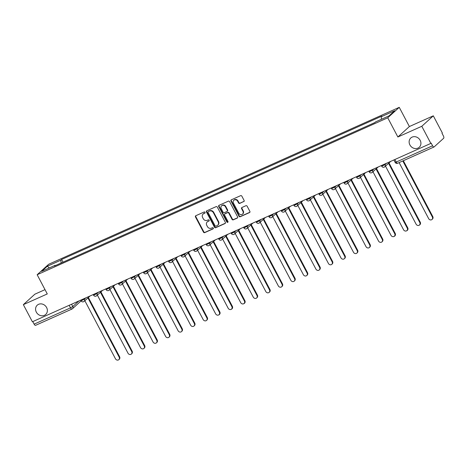 <?xml version="1.0" encoding="UTF-8"?>
<svg xmlns="http://www.w3.org/2000/svg" width="467" height="467" viewBox="0 0 467 467"><rect width="100%" height="100%" fill="white"/><g stroke="black" fill="none" stroke-linecap="round" stroke-linejoin="round"><path stroke-width="0.7" d="M205.036 212.322A0.677 0.595 -132.3 0 0 204.172 211.977L195.801 215.725A0.963 0.852 -132.3 0 0 195.457 216.922L203.478 232.134A0.963 0.852 -132.3 0 0 204.709 232.63L213.086 228.883A0.677 0.595 -132.3 0 0 212.462 227.698L211.382 228.182A3.082 2.732 -132.3 0 1 207.43 226.606L206.764 225.339A3.082 2.732 -132.3 0 1 207.214 221.93A3.082 2.732 -132.3 0 1 207.862 221.504L208.942 221.019A0.677 0.595 -132.3 0 0 208.317 219.834L207.237 220.325A3.082 2.732 -132.3 0 1 203.285 218.749L202.62 217.476A3.082 2.732 -132.3 0 1 203.069 214.067A3.082 2.732 -132.3 0 1 203.717 213.647L204.797 213.162A0.677 0.595 -132.3 0 0 205.036 212.322M409.892 144.916A6.281 5.575 -132.3 0 0 419.249 147.268A6.281 5.575 -132.3 0 0 420.166 140.316A6.281 5.575 -132.3 0 0 410.802 137.969A6.281 5.575 -132.3 0 0 409.892 144.916M36.333 312.137A6.281 5.575 -132.3 0 0 45.696 314.484A6.281 5.575 -132.3 0 0 46.612 307.537A6.281 5.575 -132.3 0 0 37.249 305.184A6.281 5.575 -132.3 0 0 36.333 312.137M243.751 201.627A0.963 0.852 -132.3 0 0 244.095 200.425L241.842 196.158A0.963 0.852 -132.3 0 0 240.61 195.667L231.311 199.829A0.963 0.852 -132.3 0 0 230.967 201.026L238.987 216.244A0.963 0.852 -132.3 0 0 240.219 216.735L249.524 212.573A0.963 0.852 -132.3 0 0 249.863 211.37L247.148 206.216A0.963 0.852 -132.3 0 0 245.911 205.725L241.929 207.506A0.963 0.852 -132.3 0 0 241.591 208.702L242.939 211.259A2.58 2.288 -132.3 0 1 242.56 214.114A2.58 2.288 -132.3 0 1 238.719 213.15L233.442 203.133A2.58 2.288 -132.3 0 1 233.815 200.285A2.58 2.288 -132.3 0 1 237.656 201.248L238.538 202.917A0.963 0.852 -132.3 0 0 239.769 203.408L244.089 201.324A0.963 0.852 -132.3 0 0 244.095 201.318M387.744 117.795L397.872 136.994L421.8 126.283L430.837 143.416L32.386 321.781L23.35 304.647L47.278 293.936L37.156 274.73L387.744 117.795L399.256 107.34L48.661 264.281L37.156 274.73M217.33 207.132A0.963 0.852 -132.3 0 0 216.098 206.642L206.793 210.804A0.963 0.852 -132.3 0 0 206.455 212L214.476 227.213A0.963 0.852 -132.3 0 0 215.707 227.709L225.006 223.541A0.963 0.852 -132.3 0 0 225.351 222.345L217.33 207.132M219.052 205.317L228.351 201.154A0.963 0.852 -132.3 0 1 229.589 201.645L237.61 216.857A0.963 0.852 -132.3 0 1 237.265 218.06L233.284 219.84A0.963 0.852 -132.3 0 1 232.052 219.344L228.795 213.18A0.963 0.852 -132.3 0 0 227.563 212.683L224.925 213.868A0.963 0.852 -132.3 0 0 224.58 215.065L227.966 221.486A0.677 0.595 -132.3 0 1 226.863 221.983L218.708 206.513A0.963 0.852 -132.3 0 1 219.052 205.317M421.8 126.283L433.306 115.828L442.342 132.967L442.004 133.27L443.411 135.938A1.961 0.87 65.9 0 1 443.65 138.267L434.158 146.895A1.961 0.87 65.9 0 1 434.047 146.965L397.674 163.246A1.961 0.87 -114.1 0 1 396.203 162.067L432.576 145.78A1.961 0.87 65.9 0 0 434.047 146.965M45.019 289.645L34.856 294.192L23.35 304.647M433.306 115.828L409.378 126.539L399.256 107.34M430.837 143.416L431.169 143.112L432.576 145.78M35.708 325.254A1.961 0.87 -114.1 0 1 35.597 325.324A1.961 0.87 -114.1 0 1 34.126 324.145L70.505 307.858L72.782 306.533L78.935 300.941M32.783 321.6L34.126 324.145M70.196 258.952L75.555 256.552M88.082 250.948L82.723 253.347M100.609 245.338L95.25 247.738M113.072 239.758L107.778 242.134M125.6 234.148L120.305 236.524M138.191 228.515L132.826 230.914M150.718 222.911L145.354 225.31M163.246 217.301L157.881 219.7M175.773 211.691L170.408 214.09M188.3 206.087L182.936 208.486M200.828 200.477L195.463 202.876M213.355 194.867L207.99 197.272M225.818 189.293L220.517 191.663M238.345 183.683L233.045 186.053M250.931 178.05L245.572 180.449M263.458 172.44L258.099 174.839M275.985 166.83L270.627 169.235M288.513 161.226L283.154 163.625M301.04 155.616L295.675 158.015M313.567 150.012L308.202 152.411M326.03 144.431L320.73 146.801M338.622 138.792L333.257 141.197M351.149 133.188L345.784 135.588M363.676 127.579L358.312 129.978M374.849 122.552L370.839 124.374M55.503 265.53L55.188 265.309L41.697 271.345L47.336 266.225L60.827 260.189L61.113 263.02M381.475 119.248L381.224 116.762L382.012 116.05L61.615 259.471L60.827 260.189M381.224 116.762L394.714 110.726L389.075 115.845L375.585 121.887L374.797 122.599L54.4 266.027L55.188 265.309M397.872 136.994L409.378 126.539M63.027 262.162L61.615 259.471M47.336 266.225L49.298 267.947M205.071 212.882L204.05 213.343A3.082 2.732 -132.3 0 0 203.402 213.763L203.069 214.067M207.214 221.93L207.546 221.621A3.082 2.732 -132.3 0 1 208.194 221.2L209.216 220.745M195.79 215.731A0.963 0.852 -132.3 0 0 195.796 216.618L203.816 231.83A0.963 0.852 -132.3 0 0 205.048 232.327L213.361 228.602M206.782 210.81A0.963 0.852 -132.3 0 0 206.788 211.697L214.808 226.909A0.963 0.852 -132.3 0 0 216.046 227.4L225.345 223.238A0.963 0.852 -132.3 0 0 225.357 223.232L225.006 223.541M208.288 211.598A0.677 0.595 -132.3 0 0 208.048 212.438L215.089 225.789A0.677 0.595 -132.3 0 0 215.952 226.133L217.091 225.625A3.082 2.732 -132.3 0 0 217.739 225.199A3.082 2.732 -132.3 0 0 218.188 221.79L213.378 212.66A3.082 2.732 -132.3 0 0 209.432 211.09L208.621 211.294A0.677 0.595 -132.3 0 0 208.375 211.516M217.739 225.199L218.077 224.896A3.082 2.732 -132.3 0 0 218.527 221.486L218.188 221.79M208.621 211.294L209.765 210.78A3.082 2.732 -132.3 0 1 213.711 212.357L218.527 221.486M224.72 213.997L225.059 213.693A0.963 0.852 -132.3 0 1 225.257 213.559L227.902 212.38A0.963 0.852 -132.3 0 1 229.134 212.87L232.385 219.041A0.963 0.852 -132.3 0 0 233.623 219.537L237.598 217.75A0.963 0.852 -132.3 0 0 237.61 217.745M219.041 205.322A0.963 0.852 -132.3 0 0 219.046 206.21L227.201 221.679A0.677 0.595 -132.3 0 0 228.001 222.047M225.421 206.776A2.58 2.288 -132.3 0 0 221.58 205.813A2.58 2.288 -132.3 0 0 221.206 208.661L223.068 212.193A0.963 0.852 -132.3 0 0 224.3 212.683L226.939 211.498A0.963 0.852 -132.3 0 0 227.283 210.302L225.421 206.776L225.759 206.472A2.58 2.288 -132.3 0 0 221.918 205.503L221.58 205.813M227.143 211.37L227.476 211.066A0.963 0.852 -132.3 0 0 227.616 209.998L227.283 210.302M225.759 206.472L227.616 209.998M233.815 200.285L234.148 199.975A2.58 2.288 -132.3 0 1 237.995 200.938L238.87 202.608A0.963 0.852 -132.3 0 0 240.108 203.104L244.089 201.324M242.56 214.114L242.898 213.81A2.58 2.288 -132.3 0 0 243.272 210.956L242.939 211.259M241.918 207.511A0.963 0.852 -132.3 0 0 241.924 208.399L243.272 210.956M231.299 199.835A0.963 0.852 -132.3 0 0 231.299 200.722L239.32 215.935A0.963 0.852 -132.3 0 0 240.558 216.431L249.857 212.263A0.963 0.852 -132.3 0 0 249.868 212.263M84.842 300.713L115.477 358.814A2.259 2.002 -132.3 0 0 119.173 357.162L87.93 297.905M88.368 297.508L119.61 356.765A2.259 2.002 47.7 0 1 119.278 359.263L118.846 359.66M97.37 295.103L128.005 353.21A2.259 2.002 -132.3 0 0 131.7 351.552L100.458 292.301M100.895 291.904L132.138 351.161A2.259 2.002 47.7 0 1 131.805 353.653L131.373 354.05M109.897 289.493L140.532 347.6A2.259 2.002 -132.3 0 0 144.227 345.948L112.985 286.691M113.423 286.294L144.665 345.551A2.259 2.002 47.7 0 1 144.332 348.049L143.9 348.446M122.424 283.889L153.059 341.99A2.259 2.002 -132.3 0 0 156.754 340.338L125.512 281.081M125.95 280.69L157.192 339.941A2.259 2.002 47.7 0 1 156.859 342.439L156.427 342.836M134.951 278.279L165.587 336.386A2.259 2.002 -132.3 0 0 169.282 334.734L138.039 275.477M138.477 275.081L169.714 334.337A2.259 2.002 47.7 0 1 169.387 336.835L168.949 337.232M147.479 272.675L178.114 330.776A2.259 2.002 -132.3 0 0 181.809 329.124L150.567 269.868M150.999 269.471L182.241 328.727A2.259 2.002 47.7 0 1 181.914 331.226L181.476 331.623M160.006 267.066L190.641 325.172A2.259 2.002 -132.3 0 0 194.336 323.514L163.094 264.264M163.526 263.867L194.768 323.123A2.259 2.002 47.7 0 1 194.441 325.616L194.003 326.013M172.533 261.456L203.168 319.562A2.259 2.002 -132.3 0 0 206.863 317.91L175.621 258.654M176.053 258.257L207.295 317.513A2.259 2.002 47.7 0 1 206.969 320.012L206.531 320.409M185.06 255.852L215.696 313.952A2.259 2.002 -132.3 0 0 219.385 312.3L188.148 253.044M188.58 252.647L219.823 311.903A2.259 2.002 47.7 0 1 219.496 314.402L219.058 314.799M197.588 250.242L228.223 308.348A2.259 2.002 -132.3 0 0 231.912 306.696L200.67 247.44M201.108 247.043L232.35 306.299A2.259 2.002 47.7 0 1 232.023 308.798L231.585 309.189M210.115 244.632L240.75 302.739A2.259 2.002 -132.3 0 0 244.439 301.087L213.197 241.83M213.635 241.433L244.877 300.69A2.259 2.002 47.7 0 1 244.55 303.188L244.113 303.585M222.636 239.028L253.272 297.135A2.259 2.002 -132.3 0 0 256.967 295.477L225.724 236.226M226.162 235.829L257.405 295.086A2.259 2.002 47.7 0 1 257.078 297.578L256.64 297.975M235.164 233.418L265.799 291.525A2.259 2.002 -132.3 0 0 269.494 289.873L238.252 230.616M238.69 230.219L269.932 289.476A2.259 2.002 47.7 0 1 269.605 291.974L269.167 292.371M247.691 227.814L278.326 285.915A2.259 2.002 -132.3 0 0 282.021 284.263L250.779 225.006M251.217 224.609L282.459 283.866A2.259 2.002 47.7 0 1 282.126 286.364L281.694 286.761M260.218 222.204L290.853 280.311A2.259 2.002 -132.3 0 0 294.549 278.659L263.306 219.402M263.744 219.005L294.986 278.262A2.259 2.002 47.7 0 1 294.654 280.76L294.222 281.152M272.746 216.595L303.381 274.701A2.259 2.002 -132.3 0 0 307.076 273.049L275.834 213.793M276.271 213.396L307.514 272.652A2.259 2.002 47.7 0 1 307.181 275.151L306.749 275.548M285.273 210.991L315.908 269.097A2.259 2.002 -132.3 0 0 319.603 267.439L288.361 208.183M288.799 207.792L320.041 267.042A2.259 2.002 47.7 0 1 319.708 269.541L319.276 269.938M297.8 205.381L328.435 263.487A2.259 2.002 -132.3 0 0 332.13 261.835L300.888 202.579M301.326 202.182L332.568 261.438A2.259 2.002 47.7 0 1 332.235 263.937L331.798 264.334M310.327 199.777L340.963 257.877A2.259 2.002 -132.3 0 0 344.658 256.225L313.415 196.969M313.853 196.572L345.09 255.828A2.259 2.002 47.7 0 1 344.763 258.327L344.325 258.724M322.855 194.167L353.49 252.273A2.259 2.002 -132.3 0 0 357.185 250.621L325.943 191.365M326.375 190.968L357.617 250.224A2.259 2.002 47.7 0 1 357.29 252.723L356.852 253.114M335.382 188.557L366.017 246.664A2.259 2.002 -132.3 0 0 369.712 245.012L338.47 185.755M338.902 185.358L370.144 244.615A2.259 2.002 47.7 0 1 369.817 247.113L369.379 247.51M347.909 182.953L378.544 241.06A2.259 2.002 -132.3 0 0 382.239 239.402L350.997 180.145M351.429 179.754L382.671 239.005A2.259 2.002 47.7 0 1 382.345 241.503L381.907 241.9M360.436 177.343L391.072 235.45A2.259 2.002 -132.3 0 0 394.761 233.798L363.524 174.541M363.956 174.144L395.199 233.401A2.259 2.002 47.7 0 1 394.872 235.899L394.434 236.296M372.964 171.739L403.599 229.84A2.259 2.002 -132.3 0 0 407.288 228.188L376.046 168.931M376.484 168.534L407.726 227.791A2.259 2.002 47.7 0 1 407.399 230.289L406.961 230.686M385.491 166.129L416.126 224.236A2.259 2.002 -132.3 0 0 419.815 222.578L388.573 163.327M389.011 162.93L420.253 222.187A2.259 2.002 47.7 0 1 419.926 224.685L419.489 225.076M399.11 162.604L428.648 218.626A2.259 2.002 -132.3 0 0 432.343 216.974L402.805 160.952M403.33 160.718L432.781 216.577A2.259 2.002 47.7 0 1 432.454 219.076L432.016 219.472M71.568 304.239L72.782 306.533A1.961 1.74 -132.3 0 1 72.081 308.973A1.961 0.87 -114.1 0 1 71.976 309.043A1.961 0.87 -114.1 0 1 70.505 307.858L69.163 305.319M384.744 164.051L385.041 164.623L386.577 163.228M372.217 169.655L372.514 170.227L374.049 168.838M359.689 175.265L359.987 175.837L361.522 174.442M347.162 180.875L347.46 181.447L348.995 180.052M334.635 186.479L334.938 187.051L336.468 185.656M322.107 192.089L322.411 192.661L323.94 191.266M309.58 197.693L309.884 198.265L311.419 196.876M297.053 203.303L297.356 203.875L298.892 202.48M284.526 208.912L284.829 209.485L286.364 208.089M271.998 214.516L272.302 215.089L273.837 213.693M259.471 220.126L259.775 220.698L261.31 219.303M246.944 225.73L247.247 226.302L248.783 224.913M234.416 231.34L234.72 231.912L236.255 230.517M221.895 236.95L222.193 237.522L223.728 236.127M209.368 242.554L209.665 243.126L211.201 241.731M196.84 248.164L197.138 248.736L198.673 247.341M184.313 253.768L184.611 254.34L186.146 252.951M171.786 259.378L172.09 259.95L173.619 258.555M159.259 264.987L159.562 265.56L161.092 264.164M146.731 270.591L147.035 271.164L148.57 269.768M134.204 276.201L134.508 276.773L136.043 275.378M121.677 281.805L121.98 282.377L123.516 280.988M109.15 287.415L109.453 287.987L110.988 286.592M96.622 293.025L96.926 293.597L98.461 292.202M84.095 298.629L84.399 299.201L85.934 297.806M80.698 300.153L81.054 300.836L84.399 299.201A1.961 1.74 47.7 0 1 83.698 301.641M93.225 294.549L93.581 295.232L96.926 293.597A1.961 1.74 47.7 0 1 96.225 296.037M105.752 288.939L106.108 289.622L109.453 287.987A1.961 1.74 47.7 0 1 108.753 290.427M118.274 283.329L118.636 284.012L121.98 282.377A1.961 1.74 47.7 0 1 121.28 284.823M130.801 277.725L131.163 278.408L134.508 276.773A1.961 1.74 47.7 0 1 133.807 279.213M143.328 272.115L143.69 272.798L147.035 271.164A1.961 1.74 47.7 0 1 146.334 273.604M155.855 266.505L156.217 267.194L159.562 265.56A1.961 1.74 47.7 0 1 158.862 268M168.383 260.901L168.745 261.584L172.09 259.95A1.961 1.74 47.7 0 1 171.389 262.39M180.91 255.291L181.272 255.974L184.611 254.34A1.961 1.74 47.7 0 1 183.916 256.786M193.437 249.687L193.799 250.37L197.138 248.736A1.961 1.74 47.7 0 1 196.444 251.176M205.965 244.078L206.326 244.761L209.665 243.126A1.961 1.74 47.7 0 1 208.971 245.566M218.492 238.468L218.854 239.157L222.193 237.522A1.961 1.74 47.7 0 1 221.498 239.962M231.019 232.864L231.381 233.547L234.72 231.912A1.961 1.74 47.7 0 1 234.025 234.352M243.546 227.254L243.902 227.937L247.247 226.302A1.961 1.74 47.7 0 1 246.547 228.748M256.074 221.65L256.43 222.333L259.775 220.698A1.961 1.74 47.7 0 1 259.074 223.138M268.601 216.04L268.957 216.723L272.302 215.089A1.961 1.74 47.7 0 1 271.601 217.529M281.122 210.43L281.484 211.119L284.829 209.485A1.961 1.74 47.7 0 1 284.129 211.925M293.65 204.826L294.012 205.509L297.356 203.875A1.961 1.74 47.7 0 1 296.656 206.315M306.177 199.216L306.539 199.899L309.884 198.265A1.961 1.74 47.7 0 1 309.183 200.705M318.704 193.612L319.066 194.295L322.411 192.661A1.961 1.74 47.7 0 1 321.71 195.101M331.231 188.003L331.593 188.686L334.938 187.051A1.961 1.74 47.7 0 1 334.238 189.491M343.759 182.393L344.121 183.082L347.46 181.447A1.961 1.74 47.7 0 1 346.765 183.887M356.286 176.789L356.648 177.472L359.987 175.837A1.961 1.74 47.7 0 1 359.292 178.277M368.813 171.179L369.175 171.862L372.514 170.227A1.961 1.74 47.7 0 1 371.82 172.667M381.341 165.575L381.702 166.258L385.041 164.623A1.961 1.74 47.7 0 1 384.347 167.063M394.86 159.521L396.203 162.067L395.135 162.37A1.961 1.961 0 0 0 397.674 163.246A1.961 0.87 -114.1 0 0 397.779 163.176M204.05 213.343L203.717 213.647M208.194 221.2L207.862 221.504M205.048 232.327L204.709 232.63M203.816 231.83L203.478 232.134M195.796 216.618L195.457 216.922M216.046 227.4L215.707 227.709M214.808 226.909L214.476 227.213M206.788 211.697L206.455 212M213.711 212.357L213.378 212.66M209.765 210.78L209.432 211.09M237.598 217.75L237.265 218.06M233.623 219.537L233.284 219.84M232.385 219.041L232.052 219.344M229.134 212.87L228.795 213.18M227.902 212.38L227.563 212.683M225.257 213.559L224.925 213.868M227.201 221.679L226.863 221.983M219.046 206.21L218.708 206.513M240.108 203.104L239.769 203.408M238.87 202.608L238.538 202.917M237.995 200.938L237.656 201.248M241.924 208.399L241.591 208.702M249.857 212.263L249.524 212.573M240.558 216.431L240.219 216.735M239.32 215.935L238.987 216.244M231.299 200.722L230.967 201.026M119.61 356.765L119.173 357.162M132.138 351.161L131.7 351.552M144.665 345.551L144.227 345.948M157.192 339.941L156.754 340.338M169.714 334.337L169.282 334.734M182.241 328.727L181.809 329.124M194.768 323.123L194.336 323.514M207.295 317.513L206.863 317.91M219.823 311.903L219.385 312.3M232.35 306.299L231.912 306.696M244.877 300.69L244.439 301.087M257.405 295.086L256.967 295.477M269.932 289.476L269.494 289.873M282.459 283.866L282.021 284.263M294.986 278.262L294.549 278.659M307.514 272.652L307.076 273.049M320.041 267.042L319.603 267.439M332.568 261.438L332.13 261.835M345.09 255.828L344.658 256.225M357.617 250.224L357.185 250.621M370.144 244.615L369.712 245.012M382.671 239.005L382.239 239.402M395.199 233.401L394.761 233.798M407.726 227.791L407.288 228.188M420.253 222.187L419.815 222.578M432.781 216.577L432.343 216.974M81.054 300.836A1.961 1.961 0 0 0 84.113 301.373L90.084 295.95M93.581 295.232A1.961 1.961 0 0 0 96.64 295.769L102.612 290.346M106.108 289.622A1.961 1.961 0 0 0 109.167 290.159L115.139 284.736M118.636 284.012A1.961 1.961 0 0 0 121.694 284.555L127.666 279.126M131.163 278.408A1.961 1.961 0 0 0 134.222 278.945L140.193 273.522M143.69 272.798A1.961 1.961 0 0 0 146.749 273.335L152.721 267.912M156.217 267.194A1.961 1.961 0 0 0 159.276 267.731L165.242 262.308M168.745 261.584A1.961 1.961 0 0 0 171.803 262.121L177.769 256.698M181.272 255.974A1.961 1.961 0 0 0 184.325 256.511L190.297 251.088M193.799 250.37A1.961 1.961 0 0 0 196.852 250.907L202.824 245.484M206.326 244.761A1.961 1.961 0 0 0 209.379 245.298L215.351 239.875M218.854 239.157A1.961 1.961 0 0 0 221.907 239.694L227.878 234.271M231.381 233.547A1.961 1.961 0 0 0 234.434 234.084L240.406 228.661M243.902 227.937A1.961 1.961 0 0 0 246.961 228.474L252.933 223.051M256.43 222.333A1.961 1.961 0 0 0 259.489 222.87L265.46 217.447M268.957 216.723A1.961 1.961 0 0 0 272.016 217.26L277.988 211.837M281.484 211.119A1.961 1.961 0 0 0 284.543 211.656L290.515 206.227M294.012 205.509A1.961 1.961 0 0 0 297.07 206.046L303.042 200.623M306.539 199.899A1.961 1.961 0 0 0 309.598 200.436L315.569 195.013M319.066 194.295A1.961 1.961 0 0 0 322.125 194.832L328.091 189.409M331.593 188.686A1.961 1.961 0 0 0 334.652 189.223L340.618 183.8M344.121 183.082A1.961 1.961 0 0 0 347.174 183.619L353.145 178.19M356.648 177.472A1.961 1.961 0 0 0 359.701 178.009L365.673 172.586M369.175 171.862A1.961 1.961 0 0 0 372.228 172.399L378.2 166.976M381.702 166.258A1.961 1.961 0 0 0 384.755 166.795L390.727 161.372M393.868 159.965L395.135 162.37M81.089 300.894L72.496 308.705A1.961 1.961 0 0 1 71.976 309.043L35.597 325.324M208.48 211.388L208.148 211.691"/></g></svg>
